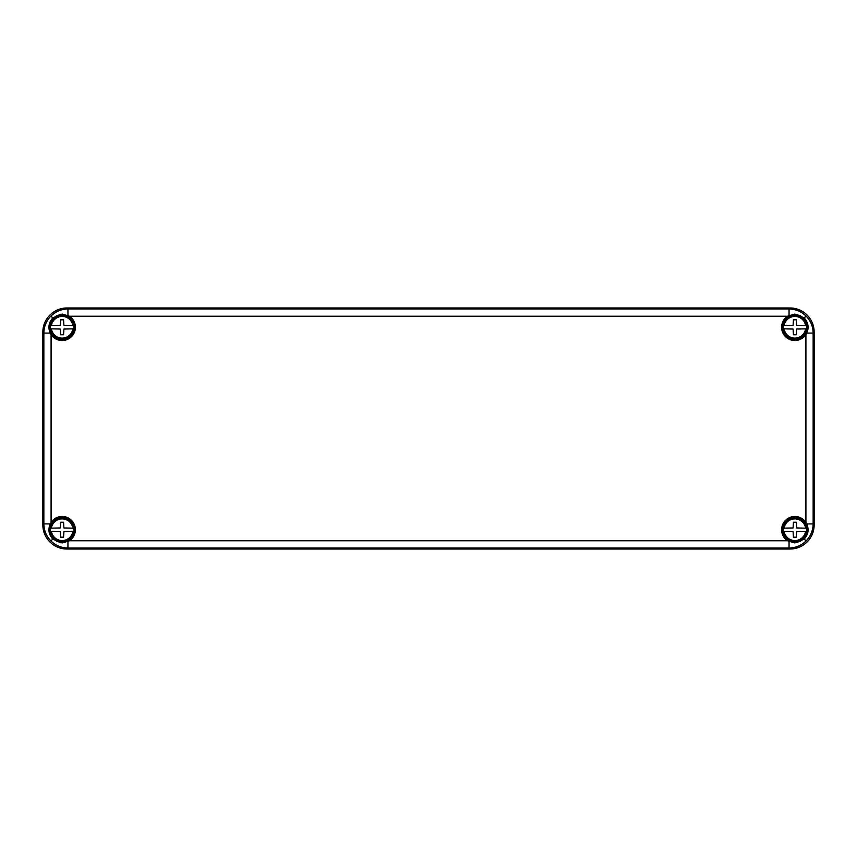<?xml version="1.0" encoding="UTF-8"?>
<svg xmlns="http://www.w3.org/2000/svg" width="857" height="857" viewBox="0 0 857 857"><rect width="100%" height="100%" fill="white"/><g stroke="black" fill="none" stroke-linecap="round" stroke-linejoin="round"><path stroke-width="1.29" d="M62.133 517.103A12.63 12.63 0 0 1 73.07 536.053A12.63 12.63 0 0 1 51.195 536.053A12.63 12.63 0 0 1 62.133 517.103M62.133 516.471A13.262 13.262 0 0 1 69.46 540.778L62.133 542.963L52.813 539.053C48.731 534.543 47.874 529.497 50.22 523.916L51.088 522.406A13.262 13.262 0 0 1 62.133 516.471L62.133 516.471M794.868 517.103A12.63 12.63 0 0 0 783.93 536.053A12.63 12.63 0 0 0 805.805 536.053A12.63 12.63 0 0 0 794.868 517.103M805.912 522.406A13.262 13.262 0 0 0 782.173 525.909A13.262 13.262 0 0 0 787.54 540.778L794.868 542.963L804.187 539.053C808.269 534.543 809.126 529.497 806.78 523.916L805.912 522.406L805.912 334.594A13.262 13.262 0 0 1 782.173 331.091A13.262 13.262 0 0 1 787.54 316.222L794.868 314.037L804.187 317.947C808.269 322.457 809.126 327.503 806.78 333.084L805.912 334.594M794.868 339.897A12.63 12.63 0 0 1 783.93 320.947A12.63 12.63 0 0 1 805.805 320.947A12.63 12.63 0 0 1 794.868 339.897M62.133 339.897A12.63 12.63 0 0 0 73.07 320.947A12.63 12.63 0 0 0 51.195 320.947A12.63 12.63 0 0 0 62.133 339.897M51.088 334.594A13.262 13.262 0 0 0 74.827 331.091A13.262 13.262 0 0 0 69.46 316.222L62.133 314.037L52.813 317.947C48.731 322.457 47.874 327.503 50.22 333.084L51.088 334.594L51.088 522.406M789.051 315.355L789.051 308.991C795.66 309.109 801.338 311.466 806.083 316.051C810.668 320.807 813.025 326.485 813.143 333.084L813.143 523.916C813.025 530.526 810.668 536.203 806.083 540.949C801.327 545.534 795.65 547.891 789.051 548.009L789.051 541.645M50.22 333.084L43.857 333.084C43.975 326.474 46.332 320.797 50.917 316.051C55.673 311.466 61.35 309.109 67.949 308.991L789.051 308.991L790.058 307.984L66.942 307.984L67.949 308.991L67.949 315.355M67.949 541.645L67.949 548.009L66.942 549.016L790.058 549.016L789.051 548.009L67.949 548.009C61.34 547.891 55.662 545.534 50.917 540.949C46.332 536.193 43.975 530.515 43.857 523.916L43.857 333.084L42.85 332.077L42.85 524.923L43.857 523.916L50.22 523.916M66.942 549.016A24.114 24.103 -45 0 1 42.85 524.923M42.85 332.077A24.114 24.103 -135 0 1 66.942 307.984M790.058 307.984A24.114 24.103 -45 0 1 814.15 332.077L813.143 333.084L806.78 333.084M806.78 523.916L813.143 523.916L814.15 524.923L814.15 332.077M814.15 524.923A24.114 24.103 -135 0 1 790.058 549.016M806.544 528.169A11.784 11.784 0 0 1 806.544 531.297L796.646 531.511L796.314 537.2L793.421 537.2L793.089 531.511L783.191 531.297A11.784 11.784 0 0 1 783.191 528.169L793.089 527.955L793.421 522.256L796.314 522.256L796.646 527.955L805.623 528.169A10.873 10.873 0 0 0 784.112 528.169L783.191 528.169M782.816 529.733A12.052 12.052 0 0 0 800.888 540.167A12.052 12.052 0 0 0 800.888 519.299A12.052 12.052 0 0 0 782.816 529.733M783.191 531.297L784.112 531.297A10.873 10.873 0 0 0 805.623 531.297L806.544 531.297M806.544 325.703A11.784 11.784 0 0 1 806.544 328.831L796.646 329.045L796.314 334.744L793.421 334.744L793.089 329.045L783.191 328.831A11.784 11.784 0 0 1 783.191 325.703L793.089 325.489L793.421 319.8L796.314 319.8L796.646 325.489L805.623 325.703A10.873 10.873 0 0 0 784.112 325.703L783.191 325.703M782.816 327.267A12.052 12.052 0 0 0 800.888 337.701A12.052 12.052 0 0 0 800.888 316.833A12.052 12.052 0 0 0 782.816 327.267M783.191 328.831L784.112 328.831A10.873 10.873 0 0 0 805.623 328.831L806.544 328.831M73.809 325.703A11.784 11.784 0 0 1 73.809 328.831L63.911 329.045L63.579 334.744L60.686 334.744L60.354 329.045L50.456 328.831A11.784 11.784 0 0 1 50.456 325.703L60.354 325.489L60.686 319.8L63.579 319.8L63.911 325.489L72.888 325.703A10.873 10.873 0 0 0 51.377 325.703L50.456 325.703M50.081 327.267A12.052 12.052 0 0 0 68.164 337.701A12.052 12.052 0 0 0 68.164 316.833A12.052 12.052 0 0 0 50.081 327.267M50.456 328.831L51.377 328.831A10.873 10.873 0 0 0 72.888 328.831L73.809 328.831M73.809 528.169A11.784 11.784 0 0 1 73.809 531.297L63.911 531.511L63.579 537.2L60.686 537.2L60.354 531.511L50.456 531.297A11.784 11.784 0 0 1 50.456 528.169L60.354 527.955L60.686 522.256L63.579 522.256L63.911 527.955L72.888 528.169A10.873 10.873 0 0 0 51.377 528.169L50.456 528.169M50.081 529.733A12.052 12.052 0 0 0 68.153 540.167A12.052 12.052 0 0 0 68.153 519.299A12.052 12.052 0 0 0 50.081 529.733M50.456 531.297L51.377 531.297A10.873 10.873 0 0 0 72.888 531.297L73.809 531.297M806.083 540.949L804.187 539.053M50.917 316.051L52.813 317.947M806.083 316.051L804.187 317.947M50.917 540.949L52.813 539.053M69.46 540.778L787.54 540.778M787.54 316.222L69.46 316.222M783.384 528.169A11.591 11.591 0 0 1 806.351 528.169M806.351 531.297A11.591 11.591 0 0 1 783.384 531.297M783.384 325.703A11.591 11.591 0 0 1 806.351 325.703M806.351 328.831A11.591 11.591 0 0 1 783.384 328.831M50.649 325.703A11.591 11.591 0 0 1 73.616 325.703M73.616 328.831A11.591 11.591 0 0 1 50.649 328.831M50.649 528.169A11.591 11.591 0 0 1 73.616 528.169M73.616 531.297A11.591 11.591 0 0 1 50.649 531.297"/></g></svg>
